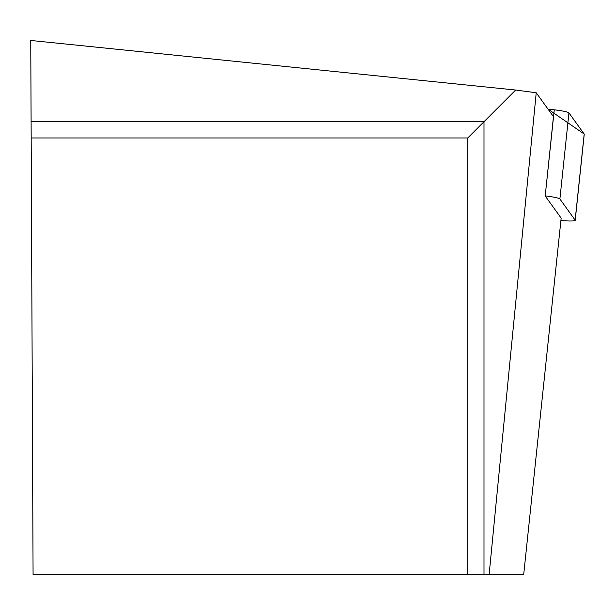 <?xml version="1.0" encoding="UTF-8"?>
<svg xmlns="http://www.w3.org/2000/svg" width="615" height="615" viewBox="0 0 615 615"><rect width="100%" height="100%" fill="white"/><g stroke="black" fill="none" stroke-linecap="round" stroke-linejoin="round"><path stroke-width="0.92" d="M560.903 220.493A16.321 1.699 -174 0 0 575.202 220.301A16.321 1.699 -174 0 0 575.148 220.139L559.888 198.983A16.321 1.699 -174 0 0 545.213 195.901L553.454 116.65L536.226 92.773L515.678 90.036L30.75 40.459L31.104 121.716L483.997 121.716L515.678 90.036M575.148 220.139L584.196 134.047L548.011 109.101L554.261 109.808A16.321 1.699 6 0 1 568.937 112.891L584.196 134.047A16.321 1.699 6 0 1 584.25 134.208A16.321 1.699 6 0 1 584.165 134.362M536.226 92.773L489.125 574.541L523.696 574.541L561.157 218.11L545.128 195.893M489.125 574.541L467.738 574.541L467.738 137.975L483.997 121.716L483.997 574.541M31.104 121.716L33.079 574.541L467.738 574.541M31.173 137.975L467.738 137.975M545.213 195.901L554.261 109.808M568.937 112.891L559.888 198.983M575.202 220.301L584.25 134.208"/></g></svg>
